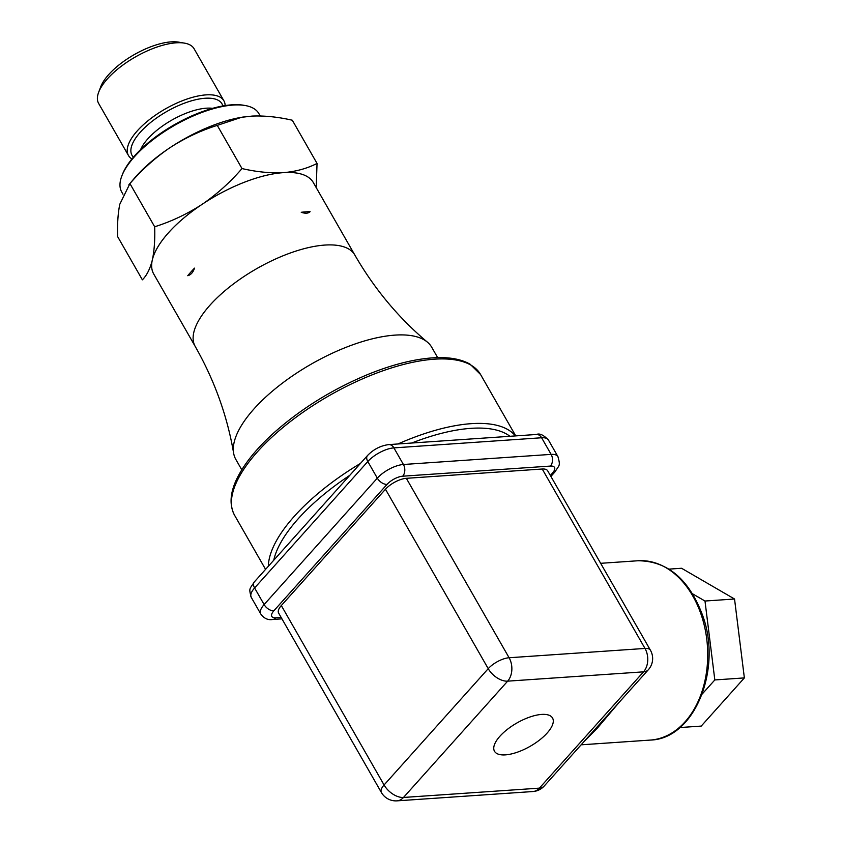 <?xml version="1.0" encoding="UTF-8"?>
<svg xmlns="http://www.w3.org/2000/svg" width="843" height="843" viewBox="0 0 843 843"><rect width="100%" height="100%" fill="white"/><g stroke="black" fill="none" stroke-linecap="round" stroke-linejoin="round"><path stroke-width="1.26" d="M241.783 469.814L235.861 459.477A112.867 45.28 -29.8 0 1 233.627 453.165A112.867 45.28 -29.8 0 1 311.299 364.092A112.867 45.28 -29.8 0 1 427.433 342.174A112.867 45.28 -29.8 0 1 431.742 347.295L437.665 357.632M313.638 183.131A91.982 36.902 150.2 0 0 284.47 172.562L283.332 172.646A91.961 36.892 -29.8 0 1 313.322 182.562L354.808 254.997A91.961 36.892 -29.8 0 0 256.662 268.685A91.961 36.892 -29.8 0 0 195.197 346.41L153.711 273.975A91.961 36.892 -29.8 0 1 152.33 259.939A91.961 36.892 -29.8 0 1 202.141 204.312A91.961 36.892 -29.8 0 1 283.332 172.646L282.184 172.72A91.982 36.902 150.2 0 0 203.469 203.426L200.803 205.197A91.982 36.902 150.2 0 0 152.509 259.128L152.14 260.75A91.982 36.902 150.2 0 0 154.037 274.533M187.747 275.703C190.813 274.944 193.079 272.415 194.522 268.137A91.961 36.892 -29.8 0 0 187.747 275.703M310.087 211.677A91.961 36.892 -29.8 0 0 301.246 212.288C305.335 213.669 308.285 213.469 310.087 211.677L310.045 211.73M225.144 105.586A54.995 22.066 150.2 0 0 223.911 100.823L194.09 48.757A54.995 22.066 150.2 0 0 184.459 43.13L178.705 42.15A49.979 20.053 150.2 0 0 134.111 54.7A49.979 20.053 150.2 0 0 100.717 86.808L98.652 92.277A54.995 22.066 150.2 0 0 98.631 103.426L128.452 155.491A54.995 22.066 150.2 0 0 131.929 158.969M184.459 43.13A54.995 22.066 150.2 0 0 135.396 56.945A54.995 22.066 150.2 0 0 98.652 92.277M223.911 100.823A54.995 22.066 150.2 0 0 186.588 99.189A54.995 22.066 150.2 0 0 137.314 130.823A54.995 22.066 150.2 0 0 128.452 155.491M152.14 260.75C149.906 269.233 146.65 275.598 142.372 279.823L117.641 236.63C117.24 224.09 117.957 213.3 119.79 204.259L129.927 183.574C141.445 170.223 154.29 158.6 168.452 148.716A91.982 36.902 150.2 0 0 134.237 178.453L128.905 184.701M316.22 187.641L317.042 163.426L292.31 120.233C278.074 116.956 264.681 115.575 252.12 116.081L241.509 117.314L217.262 125.375L242.004 168.568C230.487 181.919 217.642 193.542 203.469 203.426M282.184 172.72C269.623 173.226 256.23 171.846 242.004 168.568M317.042 163.426C307.463 168.347 296.61 171.392 284.47 172.562M200.803 205.197C186.103 214.543 170.718 221.73 154.669 226.767L129.927 183.574M243.469 116.987A91.982 36.902 150.2 0 0 240.782 117.43A91.982 36.902 150.2 0 0 171.118 146.945C185.829 137.599 201.203 130.412 217.262 125.375M171.118 146.945L168.452 148.716M154.669 226.767C155.07 239.307 154.353 250.086 152.509 259.128M122.973 194.227L121.761 192.109A79.01 31.697 -29.8 0 1 121.782 176.092A79.01 31.697 -29.8 0 1 134.49 156.672A79.01 31.697 -29.8 0 1 245.05 105.501A79.01 31.697 -29.8 0 1 258.875 113.584L260.245 115.955M121.782 176.092L122.309 174.733A77.756 31.191 -29.8 0 1 134.806 155.618A77.756 31.191 -29.8 0 1 243.616 105.249L245.05 105.501M669.015 569.12L681.565 568.266L734.538 599.004L744.369 677.909L701.228 726.086L679.869 727.551M692.577 593.82L704.99 601.027L714.822 679.943L702.198 694.031M734.538 599.004L704.99 601.027M744.369 677.909L714.822 679.943M619.236 702.261L597.603 727.846L583.272 742.42M587.856 737.298L604.979 718.183M505.41 754.875A33.446 13.414 -29.8 0 1 494.504 751.271A33.446 13.414 -29.8 0 1 516.854 723.009A33.446 13.414 -29.8 0 1 552.544 718.025A33.446 13.414 -29.8 0 1 539.625 739.975A33.446 13.414 -29.8 0 1 505.41 754.875M588.087 737.045L544.23 786.013A16.723 9.758 -138.2 0 1 539.394 788.142L643.546 671.839L507.655 681.155A16.723 11.802 -93.9 0 0 509.098 657.751L644.99 648.436L542.228 469.014A16.723 6.712 -29.8 0 1 547.687 470.815L650.438 650.238A16.723 6.712 150.2 0 0 644.99 648.436A16.723 11.802 86.1 0 1 643.546 671.839A16.723 9.758 41.8 0 0 648.383 669.7L604.547 718.658M542.228 469.014L406.337 478.318A16.723 6.712 -29.8 0 0 385.472 489.246L281.32 605.548A16.723 6.712 -29.8 0 0 278.622 613.051L381.384 792.483A16.723 16.723 0 0 0 397.032 800.85A16.723 11.802 -93.9 0 0 403.502 797.457L539.394 788.142A16.723 11.802 86.1 0 1 532.924 791.535A16.723 16.723 0 0 0 544.23 786.013M140.644 149.559A46.818 18.788 -29.8 0 1 147.883 138.779A46.818 18.788 -29.8 0 1 212.615 108.336M133.426 157.177A51.834 20.801 -29.8 0 1 140.381 132.119A51.834 20.801 -29.8 0 1 189.264 101.497A51.834 20.801 -29.8 0 1 222.847 105.965M637.982 560.753C667.435 560.953 688.963 579.13 702.567 615.264C722.599 669.226 694.453 739.1 650.28 740.08A89.874 63.436 -93.9 0 0 707.425 646.075A89.874 63.436 -93.9 0 0 637.982 560.753L600.659 563.314M406.337 478.318L509.098 657.751A16.723 6.712 150.2 0 0 488.223 668.668A16.723 9.758 41.8 0 0 507.655 681.155L403.502 797.457A16.723 9.758 -138.2 0 1 384.071 784.981A16.723 6.712 150.2 0 0 381.384 792.483M385.472 489.246L488.223 668.668L384.071 784.981L281.32 605.548M281.13 617.434L275.903 617.793A12.54 5.026 -29.8 0 1 273.838 610.817L387.042 484.388A12.54 5.026 -29.8 0 1 402.701 476.2L550.405 466.074A12.54 5.026 -29.8 0 1 552.471 473.049L550.331 475.441M273.838 610.817A8.356 4.879 -138.2 0 1 264.122 604.568L377.327 478.15A20.896 8.388 -29.8 0 1 403.418 464.493L551.122 454.377A8.356 5.901 86.1 0 1 550.405 466.074M275.903 617.793A8.356 5.901 86.1 0 1 272.668 619.489C267.958 620.29 263.985 618.446 260.75 613.946A20.896 8.388 -29.8 0 1 264.122 604.568L254.607 587.961L367.811 461.532A20.896 8.388 -29.8 0 1 393.902 447.886L541.606 437.759A20.896 8.388 -29.8 0 1 548.424 440.014L557.94 456.632A20.896 8.388 -29.8 0 0 551.122 454.377L541.606 437.759A8.356 5.901 86.1 0 0 536.506 434.472C539.625 433.123 543.598 434.967 548.424 440.014M550.9 476.443L554.894 471.985A8.356 4.879 -138.2 0 1 552.471 473.049M402.701 476.2A8.356 5.901 -93.9 0 0 403.418 464.493L393.902 447.886A8.356 5.901 86.1 0 0 388.802 444.598L536.506 434.472M387.042 484.388A8.356 4.879 -138.2 0 1 377.327 478.15L367.811 461.532A8.356 4.879 41.8 0 1 367.495 455.557C373.544 449.287 380.646 445.641 388.802 444.598M251.235 597.329A20.896 8.388 -29.8 0 1 254.607 587.961A8.356 4.879 -138.2 0 1 254.28 581.976C249.676 589.426 248.643 587.697 251.235 597.329L260.75 613.946M349.75 475.368A138.368 55.512 150.2 0 0 273.743 560.247M509.941 436.295A138.368 55.512 150.2 0 0 470.974 428.339A138.368 55.512 150.2 0 0 411.711 443.028M515.41 435.926A141.708 56.85 150.2 0 0 471.258 423.66A141.708 56.85 150.2 0 0 397.938 443.976M360.435 463.439A141.708 56.85 150.2 0 0 268.337 566.285M234.617 515.336C228.843 504.472 230.139 491.216 238.495 475.547C245.956 461.637 257.821 447.338 274.091 432.649C301.193 408.634 332.458 389.234 367.864 374.471C391.605 364.819 413.081 359.297 432.301 357.885C448.181 356.779 460.805 358.897 470.152 364.239L480.552 374.482A141.708 56.85 150.2 0 0 434.345 359.192A141.708 56.85 150.2 0 0 289.36 422.343A141.708 56.85 150.2 0 0 234.617 515.336L265.566 569.373M233.627 453.165C227.294 415.957 214.48 380.372 195.197 346.41M427.433 342.174C398.539 317.885 374.334 288.822 354.808 254.997M240.782 117.43L241.498 117.303M650.28 740.08L581.122 744.822M648.383 669.7A16.723 16.723 0 0 0 650.438 650.238M532.924 791.535L397.032 800.85M272.668 619.489L281.941 618.846M554.894 471.985C559.51 464.535 560.532 466.263 557.94 456.632M254.28 581.976L367.495 455.557M480.552 374.482L515.726 435.894"/></g></svg>
